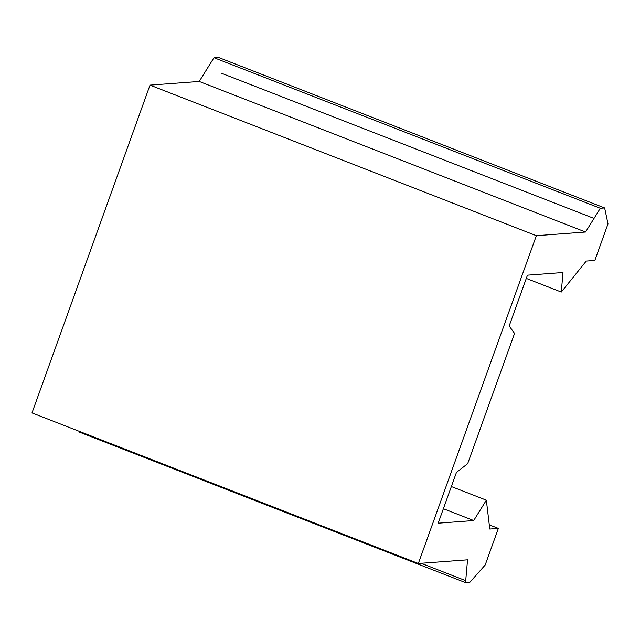 <?xml version="1.0" encoding="UTF-8"?>
<svg xmlns="http://www.w3.org/2000/svg" width="640" height="640" viewBox="0 0 640 640"><rect width="100%" height="100%" fill="white"/><g stroke="black" fill="none" stroke-linecap="round" stroke-linejoin="round"><path stroke-width="0.96" d="M563 272.52L527.464 275.168L509.176 325.96L527.464 275.168L563 272.52L561.288 292.056L586.264 261.08L594.84 260.44L608 223.88L604.64 207.952L600.312 208.28L585.56 232.024L536.352 235.688L418.336 563.488L467.544 559.824L465.544 582.616L469.872 582.288L485.2 564.976L498.36 528.408L489.784 529.048L486.352 500.192L473.704 520.544L443.376 508.728L473.704 520.544L438.168 523.192L473.704 520.544M526.296 278.416L561.288 292.056L526.296 278.416M456.456 472.4L438.168 523.192L456.456 472.4L467.672 463.672L514.552 333.448L509.176 325.96M486.352 500.192L451.36 486.552L486.352 500.192L489.784 529.048L498.36 528.408L489.288 524.872L498.36 528.408L485.2 564.976L469.872 582.288L465.544 582.616L79.208 432.048L465.544 582.616M465.72 580.672L421.096 563.28L465.72 580.672M467.544 559.824L418.336 563.488L32 412.92L418.336 563.488L536.352 235.688L150.016 85.12L32 412.92L150.016 85.12L536.352 235.688L585.56 232.024L199.224 81.456L150.016 85.12L199.224 81.456L585.56 232.024M600.312 208.28L213.976 57.712L600.312 208.28L604.64 207.952L218.304 57.384L213.976 57.712L218.304 57.384L604.64 207.952L608 223.88L594.84 260.44L586.264 261.08L561.288 292.056M594.008 218.424L221.664 73.312L594.008 218.424M514.552 333.448L467.672 463.672M79.208 432.048L79.272 431.344M199.224 81.456L213.976 57.712"/></g></svg>
